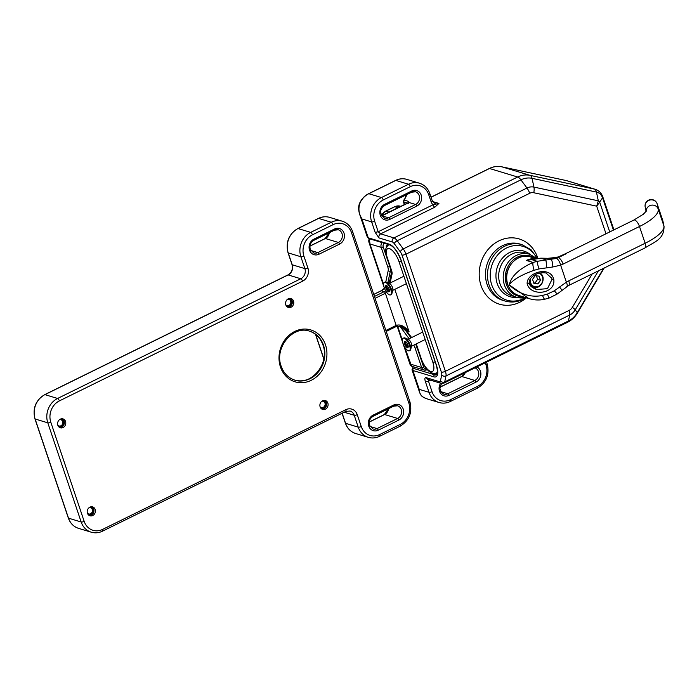 <?xml version="1.0" encoding="UTF-8"?>
<svg xmlns="http://www.w3.org/2000/svg" width="699" height="699" viewBox="0 0 699 699"><rect width="100%" height="100%" fill="white"/><g stroke="black" fill="none" stroke-linecap="round" stroke-linejoin="round"><path stroke-width="1.05" d="M533.739 282.903L535.015 283.043L537.601 279.373L536.413 275.834M535.137 275.694L532.551 279.364L533.931 283.479L537.907 283.925L540.493 280.247L539.112 276.14L535.137 275.694M535.015 283.043L537.907 283.925M537.601 279.373L540.493 280.247M322.755 400.693A3.871 3.381 -73.2 0 1 325.76 402.947A3.871 3.381 -73.2 0 1 324.633 407.377A3.871 3.381 -73.2 0 1 320.596 407.84M320.09 406.739A3.25 2.84 106.8 0 0 324.956 403.113A3.25 2.84 106.8 0 0 321.723 401.331M288.442 298.735A3.871 3.381 -73.2 0 1 291.448 300.989A3.871 3.381 -73.2 0 1 290.321 305.419A3.871 3.381 -73.2 0 1 286.275 305.874M285.777 304.781A3.25 2.84 106.8 0 0 290.644 301.147A3.25 2.84 106.8 0 0 287.411 299.364M90.075 507.081A3.871 3.381 -73.2 0 1 93.072 509.335A3.871 3.381 -73.2 0 1 91.953 513.765A3.871 3.381 -73.2 0 1 87.908 514.219M87.401 513.127A3.25 2.84 106.8 0 0 92.268 509.501A3.25 2.84 106.8 0 0 89.044 507.719M60.455 419.085A3.871 3.381 -73.2 0 1 63.46 421.34A3.871 3.381 -73.2 0 1 62.342 425.77A3.871 3.381 -73.2 0 1 58.297 426.233M57.79 425.132A3.25 2.84 106.8 0 0 62.657 421.506A3.25 2.84 106.8 0 0 59.432 419.723M57.834 425.263A4.648 4.054 106.8 0 0 60.35 427.805A4.648 4.054 106.8 0 0 64.623 426.329A4.648 4.054 106.8 0 0 65.549 421.462A4.648 4.054 106.8 0 0 63.041 418.911A4.648 4.054 106.8 0 0 58.76 420.387A4.648 4.054 106.8 0 0 57.834 425.263M59.642 427.508A4.648 4.054 106.8 0 0 64.107 421.025A4.648 4.054 106.8 0 0 62.29 418.771M285.812 304.904A4.648 4.054 106.8 0 0 288.329 307.455A4.648 4.054 106.8 0 0 292.601 305.979A4.648 4.054 106.8 0 0 293.536 301.103A4.648 4.054 106.8 0 0 291.02 298.56A4.648 4.054 106.8 0 0 286.747 300.037A4.648 4.054 106.8 0 0 285.812 304.904M287.63 307.158A4.648 4.054 106.8 0 0 292.086 300.666A4.648 4.054 106.8 0 0 290.277 298.421M87.445 513.258A4.648 4.054 106.8 0 0 89.961 515.801A4.648 4.054 106.8 0 0 94.234 514.324A4.648 4.054 106.8 0 0 95.169 509.457A4.648 4.054 106.8 0 0 92.652 506.906A4.648 4.054 106.8 0 0 88.38 508.383A4.648 4.054 106.8 0 0 87.445 513.258M89.262 515.504A4.648 4.054 106.8 0 0 93.718 509.012A4.648 4.054 106.8 0 0 91.91 506.766M320.125 406.87A4.648 4.054 106.8 0 0 322.641 409.413A4.648 4.054 106.8 0 0 326.922 407.936A4.648 4.054 106.8 0 0 327.848 403.07A4.648 4.054 106.8 0 0 325.332 400.518A4.648 4.054 106.8 0 0 321.059 401.995A4.648 4.054 106.8 0 0 320.125 406.87M321.942 409.116A4.648 4.054 106.8 0 0 326.407 402.633A4.648 4.054 106.8 0 0 324.589 400.378M386.364 247.42L386.224 245.803L387.159 246.039M369.352 238.743L369.989 243.977L368.679 241.129L369.124 238.674M404.634 346.94L411.641 366.259L410.191 364.843L410.409 364.1L421.619 367.491A1.547 0.481 -18.6 0 0 423.629 367.08A3.102 2.709 106.8 0 0 426.617 368.801M400.143 326.118L406.766 331.011A3.102 1.241 143.6 0 0 406.844 331.579L400.108 326.118M391.58 272.208L391.187 270.146A3.102 0.952 -18.6 0 0 391.554 270.417A6.195 2.342 -116.2 0 1 392.034 274.113A3.102 2.586 12.1 0 1 391.58 272.199L389.859 280.203A3.102 2.586 12.1 0 0 390.313 282.125L389.666 283.235M384.45 288.206L382.65 289.91A1.547 0.463 -128.8 0 0 382.414 289.928A1.547 0.463 -128.8 0 0 382.353 290.137M384.581 288.556L382.65 289.91A7.75 6.763 -73.2 0 1 381.287 290.775A1.547 0.585 -116.2 0 0 381.077 290.784A1.547 0.585 -116.2 0 0 380.938 290.95M395.931 326.573A1.547 0.585 -116.2 0 0 396.15 326.564A1.547 0.585 -116.2 0 0 396.184 325.393C400.413 324.039 404.704 326.145 409.055 331.702L401.506 326.433L396.272 326.416M386.748 292.444L385.376 293.265A1.547 0.585 -116.2 0 0 384.179 291.658L385.673 290.801M529.326 283.768L536.535 289.526L547.483 288.652L552.053 279.268L551.791 278.298L545.91 272.942M553.73 279.181C556.238 293.956 530.829 297.171 527.16 283.881C526.242 272.671 550.078 265.236 553.73 279.181A1.547 0.454 -11.6 0 1 552.053 279.268M518.675 295.45C513.328 293.676 509.641 289.954 507.605 284.266C501.987 269.945 516.71 251.972 530.349 256.9A20.14 17.58 106.8 0 0 511.817 263.305A20.14 17.58 106.8 0 0 507.789 284.406A20.14 17.58 106.8 0 0 518.675 295.45L528.724 298.49L509.23 284.843C511.31 276.14 519.252 268.678 533.049 262.448A35.632 10.983 -18.6 0 0 537.225 261.304L556.387 258.464A23.242 20.288 106.8 0 0 558.344 257.616L566.47 253.623L557.356 257.319L547.265 258.377L540.738 258.254L526.364 260.421L532.262 259.058A6.195 2.647 80.2 0 0 531.485 259.565L537.225 261.304A6.195 0.716 -106.4 0 0 538.999 268.932A41.826 12.897 161.4 0 1 534.097 270.277C521.262 274.899 512.979 279.757 509.23 284.843C516.928 292.435 529.466 298.316 542.555 295.415A6.195 1.433 75.8 0 0 544.905 299.189L549.318 297.975L557.164 294.026L568.602 285.524A6.195 2.342 63.8 0 0 568.759 280.841L645.133 243.252A38.733 11.944 -18.6 0 0 663.875 225.856L662.783 220.604A6.195 5.889 -11.7 0 1 662.967 221.251L662.967 221.251A6.195 6.195 0 0 0 662.766 220.535A6.195 1.914 -18.6 0 0 662.739 220.465M534.097 270.277A6.195 1.433 -104.2 0 1 533.049 262.448L526.364 260.421A20.14 17.58 -73.2 0 1 534.613 258.665M546.496 267.516A6.195 0.944 -91.5 0 0 545.535 259.713L540.79 258.176L547.404 258.298A6.195 0.848 91.2 0 0 547.265 258.377L550.978 259.504A6.195 1.782 -92.9 0 1 552.787 266.983L538.999 268.932M657.095 203.689A6.195 1.914 161.4 0 1 657.13 203.767A6.195 1.914 161.4 0 1 657.147 203.837L658.231 209.088A38.733 11.944 161.4 0 1 639.489 226.493L563.114 264.082A29.437 25.697 -73.2 0 1 560.642 265.148A6.195 2.525 -110.3 0 0 556.387 258.464M542.555 295.415A41.826 12.897 -18.6 0 0 547.457 294.069L554.333 290.801L566.373 282.169L560.642 265.148L552.787 266.983M557.4 257.337L565.613 253.65A6.195 2.342 63.8 0 1 566.47 253.623M657.147 203.837A6.195 5.889 168.3 0 0 649.371 200.159A6.195 5.889 -11.7 0 0 645.186 207L645.186 207A6.195 6.195 0 0 1 649.633 199.765A6.195 6.195 0 0 1 657.13 203.767L662.766 220.535A6.195 1.914 -18.6 0 1 662.783 220.604L657.147 203.837M547.404 258.298C548.82 258.639 552.114 258.211 557.278 257.031L558.344 257.616A6.195 2.342 -116.2 0 1 563.114 264.082M532.262 259.058L540.79 258.176M568.759 280.841A29.437 25.697 -73.2 0 0 566.373 282.169A6.195 2.141 58.1 0 1 566.758 286.555M559.506 286.948A6.195 0.498 49 0 1 561.76 290.26M554.333 290.801L557.164 294.026M547.457 294.069A6.195 0.716 73.6 0 0 549.318 297.975M440.449 380.876L441.733 374.9A4.648 1.756 -116.2 0 0 441.375 372.13L401.951 255.004A4.648 1.756 -116.2 0 0 400.326 251.85L394.271 243.654A4.648 1.756 -116.2 0 0 392.322 241.968L378.989 237.931L375.18 232.383L378.194 231.762L380.623 233.868L393.956 237.905A7.75 2.927 63.8 0 1 397.198 240.727L403.253 248.923A7.75 2.927 63.8 0 1 405.979 254.174L445.394 371.3A7.75 2.927 63.8 0 1 445.997 375.922L444.713 381.89A7.75 2.927 63.8 0 1 443.909 383.131L441.008 383.34A3.102 2.709 106.8 0 1 439.33 381.637A4.648 1.756 -116.2 0 0 440.449 380.876A3.102 2.586 12.1 0 0 444.713 381.89L568.427 320.998A20.97 18.305 106.8 0 0 577.26 312.663L603.639 268.276M441.008 383.34L427.674 379.295L425.997 377.6C424.704 377.609 424.529 379.015 425.473 381.829L428.487 381.208L428.662 379.601M400.326 251.85A3.102 1.241 -36.4 0 1 403.253 248.923L526.967 188.031A13.115 11.446 -73.2 0 1 533.931 187.087L598.318 200.823L599.681 202.098L596.701 206.17L533.748 192.741A7.637 6.667 106.8 0 0 529.685 193.282L405.979 254.174A3.102 0.952 -18.6 0 1 401.951 255.004M392.322 241.968A3.102 2.709 -73.2 0 1 393.956 237.905L517.671 177.013A23.242 20.288 -73.2 0 1 530.017 175.353L594.395 189.088A7.75 3.766 102 0 1 596.439 192.068L598.318 200.823L596.701 206.17L605.989 233.772M406.294 194.82L404.319 200.124L408.662 201.434L408.898 202.439A3.102 0.952 161.4 0 1 407.805 203.129A1.547 0.585 -116.2 0 0 407.596 203.138A1.547 0.585 -116.2 0 0 407.456 203.304M407.543 203.164L403.367 201.705L404.31 199.066M407.805 203.129L383.358 215.161A3.102 0.952 161.4 0 1 381.881 215.738L381.977 215.711M411.466 192.173A1.547 0.585 -116.2 0 0 411.685 192.173A1.547 0.585 -116.2 0 0 411.72 191.002A8.362 7.305 -73.2 0 1 421.209 195.117A8.362 7.305 -73.2 0 1 416.796 206.083L389.78 219.381A1.547 0.585 -116.2 0 0 388.583 217.765L381.61 215.799M408.268 203.505L408.356 202.666A1.547 1.18 48.8 0 1 408.898 202.439L415.608 204.466A6.815 5.95 106.8 0 0 419.566 197.756A6.815 5.95 106.8 0 0 415.512 191.797A6.815 5.95 106.8 0 0 411.816 192.024M410.269 186.668L383.244 199.966A16.269 14.198 106.8 0 0 374.664 221.286L378.194 231.762L433.013 204.781A8.519 7.436 -73.2 0 1 431.065 201.67L428.714 194.689A16.269 14.198 106.8 0 0 410.269 186.668A2.324 0.882 -116.2 0 0 408.478 184.248L395.817 180.412A1.547 0.585 -116.2 0 0 395.599 180.421C399.321 178.629 403.061 178.289 406.844 179.381A18.593 16.226 106.8 0 0 395.817 180.412L368.792 193.71A18.593 16.226 106.8 0 0 360.256 202.378L360.055 202.361C358.299 205.541 358.185 209.586 359.723 214.514L367.325 237.11A7.75 2.385 -18.6 0 0 368.233 237.809L389.212 244.161A15.492 5.854 63.8 0 1 401.147 260.316L436.394 365.07A15.492 5.854 63.8 0 1 433.861 376.848L412.891 370.496A7.75 2.385 161.4 0 1 411.982 369.797L419.583 392.384L419.234 389.352C419.304 393.843 421.663 396.945 426.303 398.64L426.303 398.64A18.593 16.226 106.8 0 0 426.39 398.666L439.051 402.502A18.593 16.226 -73.2 0 1 429.003 392.305L425.473 381.829M360.256 202.378C358.071 207.987 358.613 213.51 361.89 218.953L359.723 214.523M431.065 201.67A2.324 0.716 -18.6 0 0 432.183 200.596L435.259 203.785A6.195 5.409 106.8 0 0 438.937 203.444L433.013 204.781A2.324 0.882 -116.2 0 0 434.804 207.201L380.623 233.868C379.138 234.812 378.587 236.166 378.989 237.931M432.576 201.522L438.937 203.444L434.804 207.201M388.801 288.285A1.223 0.463 -116.2 0 0 388.469 287.997L387.954 286.817L386.416 287.551M385.997 288.477L386.329 287.595L385.909 288.224A3.486 1.319 63.8 0 1 385.682 285.804L386.503 285.734L385.743 285.699A3.486 1.319 63.8 0 1 386.573 285.533A3.486 1.319 63.8 0 1 388.959 288.661L389.125 289.098A3.486 1.319 63.8 0 1 389.387 291.238A3.486 1.319 63.8 0 1 387.753 291.247L388.461 290.994L387.718 291.212A3.486 1.319 63.8 0 1 385.997 288.477L387.281 288.87A1.223 0.463 -116.2 0 1 387.858 289.797A2.709 1.022 63.8 0 1 387.281 288.87M389.422 291.037L389.291 290.758A2.709 1.022 63.8 0 1 388.775 290.67L388.461 290.994M389.291 290.758A1.223 0.463 -116.2 0 0 388.854 290.601A1.223 0.463 -116.2 0 0 388.775 290.67M387.718 291.212L387.858 289.797M386.503 285.734L387.001 285.847A1.223 0.463 -116.2 0 0 387.255 286.005M386.634 286.511A2.709 1.022 63.8 0 0 386.713 287.341L386.329 287.595L386.713 287.341A1.223 0.463 -116.2 0 0 386.634 286.511L385.682 285.804M384.424 282.37L385.062 282.047A6.973 2.639 63.8 0 1 386.302 282.116L389.684 283.602A3.879 1.468 63.8 0 1 392.436 287.333A3.879 1.468 63.8 0 1 392.812 289.954L391.921 293.536A6.973 2.639 63.8 0 1 391.222 294.559L390.575 294.873A6.973 2.639 63.8 0 1 384.406 288.102A6.973 2.639 63.8 0 1 384.424 282.37A6.973 2.639 63.8 0 1 390.592 289.141A6.973 2.639 63.8 0 1 390.575 294.873M386.302 282.116A6.973 2.639 63.8 0 1 391.239 288.827A6.973 2.639 63.8 0 1 391.921 293.536M407.604 344.161A1.223 0.463 -116.2 0 0 407.272 343.864L406.757 342.693M404.8 344.345L405.132 343.462L404.712 344.1A3.486 1.319 63.8 0 1 404.485 341.671L405.298 341.601L404.538 341.566A3.486 1.319 63.8 0 1 405.376 341.4A3.486 1.319 63.8 0 1 407.762 344.528L407.919 344.965A3.486 1.319 63.8 0 1 408.19 347.106A3.486 1.319 63.8 0 1 406.556 347.115L407.255 346.861L406.521 347.08A3.486 1.319 63.8 0 1 404.8 344.345L406.084 344.738A1.223 0.463 -116.2 0 1 406.652 345.664A2.709 1.022 63.8 0 1 406.084 344.738M408.225 346.905L408.094 346.625A2.709 1.022 63.8 0 1 407.578 346.538L407.255 346.861M408.094 346.625A1.223 0.463 -116.2 0 0 407.657 346.468A1.223 0.463 -116.2 0 0 407.578 346.538M406.521 347.08L406.652 345.664M405.298 341.601L405.804 341.724A1.223 0.463 -116.2 0 0 406.058 341.881M405.437 342.379A2.709 1.022 63.8 0 0 405.516 343.209L405.132 343.462L405.516 343.209A1.223 0.463 -116.2 0 0 405.437 342.379L405.009 342.134L405.813 341.732A2.709 1.022 63.8 0 1 405.866 341.706M405.009 342.134L404.485 341.671M403.227 338.237L403.865 337.923A6.973 2.639 63.8 0 1 405.097 337.993L408.496 339.469A3.871 1.468 63.8 0 1 411.239 343.2A3.871 1.468 63.8 0 1 411.615 345.822L410.724 349.404A6.973 2.639 63.8 0 1 410.025 350.426L409.378 350.749A6.973 2.639 63.8 0 1 403.209 343.969A6.973 2.639 63.8 0 1 403.227 338.237A6.973 2.639 63.8 0 1 409.396 345.018A6.973 2.639 63.8 0 1 409.378 350.749M405.097 337.993A6.973 2.639 63.8 0 1 410.033 344.694A6.973 2.639 63.8 0 1 410.724 349.404M530.925 286.206L533.984 287.132C540.877 289.692 546.618 277.966 540.677 273.51L539.82 272.898A7.75 6.763 -73.2 0 1 540.633 273.484A7.75 6.763 -73.2 0 1 542.188 282.99A7.75 6.763 -73.2 0 1 533.984 287.132A7.75 6.763 -73.2 0 1 531.834 285.952A7.75 6.763 -73.2 0 1 529.423 281.085M530.323 279.05A7.13 6.221 106.8 0 0 532.481 285.542A7.13 6.221 106.8 0 0 541.358 283.916A7.13 6.221 106.8 0 0 540.563 274.078A7.13 6.221 106.8 0 0 538.964 273.117M315.651 334.41L323.838 358.736M342.169 413.214L345.568 423.306A1.547 0.481 161.4 0 1 345.385 423.166A1.547 0.481 161.4 0 1 345.446 422.947M379.304 436.298A2.324 0.882 -116.2 0 0 379.627 436.29C375.887 438.09 372.104 438.439 368.277 437.329A18.593 16.226 -73.2 0 1 358.229 427.141L345.568 423.306A18.593 16.226 106.8 0 0 355.616 433.502C350.671 431.86 347.263 428.417 345.385 423.166L342.056 413.266M318.263 218.586A1.547 0.585 63.8 0 1 318.394 218.42A1.547 0.585 63.8 0 1 318.613 218.411L298.019 228.547A18.593 16.226 106.8 0 0 288.224 252.907L292.217 264.781A7.75 6.763 -73.2 0 1 288.137 274.934L44.928 394.638A1.547 0.585 -116.2 0 0 44.719 394.638C35.693 400.221 32.434 408.295 34.95 418.858L68.327 518.02A1.547 0.481 161.4 0 1 68.38 517.802M329.64 217.38A18.593 16.226 106.8 0 0 318.613 218.411L331.265 222.247A18.593 16.226 -73.2 0 1 342.3 221.216L329.64 217.38C325.856 216.288 322.108 216.638 318.394 218.42L297.809 228.556A1.547 0.585 63.8 0 1 298.019 228.547L310.679 232.383L331.265 222.247A2.324 0.882 -116.2 0 1 333.056 224.667L312.47 234.803A2.324 0.882 -116.2 0 0 310.679 232.383A18.593 16.226 -73.2 0 0 300.876 256.743L288.224 252.907A1.547 0.481 -18.6 0 1 288.04 252.767C285.524 242.212 288.783 234.139 297.809 228.556M307.892 267.988A10.066 8.79 -73.2 0 1 302.58 281.19L59.38 400.894A2.324 0.882 -116.2 0 0 57.589 398.465L44.928 394.638A18.593 16.226 106.8 0 0 35.133 418.998L68.502 518.16A1.547 0.481 161.4 0 1 68.327 518.02C70.197 523.271 73.613 526.714 78.559 528.357A18.593 16.226 106.8 0 1 68.502 518.16L81.163 521.996L47.794 422.825A18.593 16.226 -73.2 0 1 57.589 398.465L300.788 278.761A7.75 6.763 106.8 0 0 304.878 268.617L300.876 256.743A2.324 0.716 161.4 0 0 303.899 256.122L307.892 267.988A2.324 0.716 161.4 0 1 304.878 268.617L292.217 264.781A1.547 0.481 -18.6 0 1 292.033 264.641A1.547 0.481 -18.6 0 1 292.095 264.423M288.102 252.54A1.547 0.481 -18.6 0 0 288.04 252.767L292.033 264.641C293.073 269.15 291.701 272.575 287.918 274.934A1.547 0.585 63.8 0 1 288.137 274.934L300.788 278.761A2.324 0.882 -116.2 0 1 302.58 281.19M59.38 400.894A16.269 14.198 106.8 0 0 50.809 422.205A2.324 0.716 161.4 0 1 47.794 422.825L35.133 418.998A1.547 0.481 161.4 0 1 34.95 418.858M287.787 275.1A1.547 0.585 63.8 0 1 287.918 274.934L44.719 394.638M280.456 366.975A27.112 23.661 -73.2 0 1 294.742 331.448A27.112 23.661 -73.2 0 1 325.489 344.799A27.112 23.661 -73.2 0 1 311.195 380.326A27.112 23.661 -73.2 0 1 280.456 366.975M323.48 345.219A25.557 22.316 106.8 0 0 309.657 331.204C292.977 324.939 273.999 347.971 281.199 366.259C283.768 373.371 288.311 378.002 294.838 380.134A25.557 22.316 106.8 0 0 318.36 372.008A25.557 22.316 106.8 0 0 323.48 345.219M309.474 331.151A25.557 22.316 -73.2 0 1 323.121 345.105A25.557 22.316 -73.2 0 1 318.071 371.816A25.557 22.316 -73.2 0 1 294.663 380.073M398.814 420.073L378.229 430.208A8.362 7.305 -73.2 0 1 368.74 426.084A8.362 7.305 -73.2 0 1 373.152 415.119L393.738 404.983A8.362 7.305 -73.2 0 1 403.227 409.107A8.362 7.305 -73.2 0 1 398.814 420.073A1.547 0.585 -116.2 0 0 397.626 418.456A6.815 5.95 106.8 0 0 401.584 411.746A6.815 5.95 106.8 0 0 397.53 405.787A6.815 5.95 106.8 0 0 393.834 406.005M378.229 430.208A1.547 0.585 -116.2 0 0 377.041 428.592L397.626 418.456L384.607 414.516L369.177 422.109M372.899 416.298A1.547 0.585 -116.2 0 0 373.117 416.289C369.788 418.369 368.574 421.392 369.491 425.368L372.995 428.968A6.815 5.95 106.8 0 0 377.041 428.592L369.963 426.451M393.485 406.163A1.547 0.585 -116.2 0 0 393.703 406.154A1.547 0.585 -116.2 0 0 393.738 404.983M397.53 405.787L393.703 406.154L373.117 416.289A1.547 0.585 -116.2 0 0 373.152 415.119M339.592 244.082L319.006 254.218A8.362 7.305 -73.2 0 1 309.517 250.093A8.362 7.305 -73.2 0 1 313.93 239.137L334.515 229.001A8.362 7.305 -73.2 0 1 344.004 233.125A8.362 7.305 -73.2 0 1 339.592 244.082A1.547 0.585 -116.2 0 0 338.395 242.466A6.815 5.95 106.8 0 0 342.361 235.764A6.815 5.95 106.8 0 0 338.307 229.796A6.815 5.95 106.8 0 0 334.603 230.023M319.006 254.218A1.547 0.585 -116.2 0 0 317.809 252.601L338.395 242.466L325.376 238.525L309.954 246.118M313.676 240.307A1.547 0.585 -116.2 0 0 313.886 240.307C310.557 242.378 309.351 245.41 310.26 249.386L313.764 252.977A6.815 5.95 106.8 0 0 317.809 252.601L310.74 250.46M334.262 230.181A1.547 0.585 -116.2 0 0 334.48 230.172A1.547 0.585 -116.2 0 0 334.515 229.001M338.307 229.796L334.48 230.172L313.886 240.307A1.547 0.585 -116.2 0 0 313.93 239.137M384.258 414.682A1.547 0.585 63.8 0 1 384.389 414.516A1.547 0.585 63.8 0 1 384.607 414.516A6.815 5.95 -73.2 0 0 388.513 408.714M325.026 238.7A1.547 0.585 63.8 0 1 325.166 238.534A1.547 0.585 63.8 0 1 325.376 238.525A6.815 5.95 -73.2 0 0 329.29 232.723M50.809 422.205L84.177 521.375A2.324 0.716 161.4 0 1 81.163 521.996A18.593 16.226 -73.2 0 0 91.22 532.184C95.047 533.293 98.83 532.944 102.57 531.144A2.324 0.882 -116.2 0 0 102.622 529.388L345.83 409.684A10.066 8.79 -73.2 0 1 357.241 414.647L361.243 426.521A16.269 14.198 106.8 0 0 379.688 434.533L400.274 424.398A16.269 14.198 106.8 0 0 408.854 403.087L351.51 232.688A16.269 14.198 106.8 0 0 333.056 224.667M102.246 531.153A2.324 0.882 -116.2 0 0 102.57 531.144L345.769 411.44A2.324 0.882 -116.2 0 0 345.83 409.684M84.177 521.375A16.269 14.198 106.8 0 0 102.622 529.388M361.243 426.521A2.324 0.716 -18.6 0 1 358.229 427.141L354.227 415.267A2.324 0.716 -18.6 0 0 357.241 414.647M344.179 412.227L354.227 415.267A7.75 6.763 106.8 0 0 350.042 411.021L345.769 411.44M351.51 232.688A2.324 0.716 161.4 0 0 352.619 231.614L409.972 402.012C412.489 412.541 409.238 420.588 400.221 426.154L379.627 436.29A2.324 0.882 -116.2 0 0 379.688 434.533M400.221 426.154A2.324 0.882 -116.2 0 0 400.274 424.398M409.972 402.012A2.324 0.716 161.4 0 1 408.854 403.087M312.47 234.803A16.269 14.198 106.8 0 0 303.899 256.122M386.224 245.803L388.679 244.598M398.229 207.743L394.821 206.712A1.547 0.585 -116.2 0 0 394.603 206.721L400.335 206.196A9.297 8.117 106.8 0 0 394.821 206.712L385.813 211.15A1.547 0.585 -116.2 0 0 385.595 211.15A1.547 0.585 -116.2 0 0 385.455 211.334M389.221 212.181L385.813 211.15A9.297 8.117 106.8 0 0 381.488 215.589M381.383 215.379L385.595 211.15L394.603 206.721A1.547 0.585 -116.2 0 0 394.472 206.887M385.769 281.959L388.225 270.522A6.195 2.342 -116.2 0 0 387.744 266.835L381.2 247.376A1.547 0.481 -18.6 0 0 383.209 246.965L389.754 266.415A7.75 2.927 63.8 0 1 390.357 271.037L387.831 282.789M384.284 243.261A3.102 2.709 106.8 0 0 383.209 246.965M383.62 284.493L369.989 243.977L381.2 247.376A4.648 4.054 -73.2 0 1 382.065 242.588M387.744 266.835A1.547 0.481 -18.6 0 0 389.754 266.415L389.911 266.345M388.225 270.522A1.547 1.293 12.1 0 0 390.357 271.037L391.318 270.557M404.468 328.967L411.029 337.844M409.16 338.77L399.776 326.066M427.36 369.649L427.106 369.78A1.547 0.585 -116.2 0 1 426.897 369.788A4.648 4.054 -73.2 0 1 424.136 370.042A4.648 4.054 -73.2 0 1 421.619 367.491L415.075 348.041A1.547 0.481 -18.6 0 0 417.085 347.621L423.629 367.08M415.573 344.249A7.75 2.927 63.8 0 1 417.085 347.621L417.242 347.552M415.075 348.041A6.195 2.342 -116.2 0 0 413.756 345.14M411.641 366.259L424.136 370.042L427.106 369.78A1.547 0.585 -116.2 0 0 427.264 369.544M397.626 326.101L402.423 340.361M401.348 261.321A3.102 0.952 161.4 0 1 398.954 261.531A12.39 4.683 -116.2 0 0 389.404 248.608A12.39 4.683 -116.2 0 0 387.386 258.027L391.554 270.417M421.226 358.596A3.102 0.952 161.4 0 1 420.859 358.316L416.691 345.926A3.102 0.952 161.4 0 0 417.058 346.206L421.226 358.596A12.39 4.683 -116.2 0 0 430.776 371.519A12.39 4.683 -116.2 0 0 432.795 362.099L398.954 261.531M432.795 362.099A3.102 0.952 -18.6 0 0 435.189 361.89M437.53 371.885A15.492 5.854 63.8 0 1 436.429 372.978C429.501 375.328 423.795 366.25 420.859 358.316M391.187 270.146L387.019 257.748A3.102 0.952 -18.6 0 0 387.386 258.027M417.058 346.206A6.195 2.342 -116.2 0 0 416.106 343.987M394.804 289.351L409.055 331.702L406.766 331.011L411.606 337.565M392.034 274.113L390.313 282.125L391.309 282.422M401.506 326.433L396.15 326.564L386.224 331.448M385.892 330.461L396.184 325.393L385.376 293.265L375.075 298.342M374.437 296.446L384.179 291.658L381.287 290.775L373.773 294.471M533.791 287.079A9.297 8.117 -73.2 0 1 532.341 287.464M529.099 282.78A1.547 0.612 172 0 1 529.3 283.025L529.3 283.025A1.547 0.612 172 0 1 527.16 283.881M646.164 211.334A6.195 5.889 168.3 0 1 658.231 209.088L663.875 225.856A6.195 5.889 168.3 0 1 664.05 226.502C663.884 239.381 655.522 241.242 644.976 247.935A6.195 2.342 -116.2 0 0 645.133 243.252L639.489 226.493A6.195 2.342 -116.2 0 0 634.718 220.028A6.195 2.342 -116.2 0 0 633.862 220.054L565.613 253.65M394.271 243.654A3.102 1.241 -36.4 0 1 397.198 240.727L520.912 179.835L526.967 188.031A7.75 2.927 63.8 0 1 529.685 193.282M441.375 372.13A3.102 0.952 -18.6 0 0 445.394 371.3L569.108 310.408A7.637 6.667 106.8 0 0 572.324 307.377L592.219 273.903M441.733 374.9A3.102 2.586 12.1 0 0 445.997 375.922L569.711 315.031A7.75 2.927 -116.2 0 0 569.108 310.408M425.997 377.6L439.33 381.637M604.181 268.014L577.391 313.091C574.971 317.128 571.712 320.177 567.623 322.239A7.75 2.927 -116.2 0 0 568.427 320.998L569.711 315.031A13.115 11.446 -73.2 0 0 575.233 309.814A7.75 1.031 -149.3 0 0 572.324 307.377M577.391 313.091A7.75 1.031 -149.3 0 0 577.26 312.663L575.233 309.814L598.388 270.863M613.914 229.875L602.774 196.777A7.75 2.385 161.4 0 1 602.538 197.782A10.127 8.842 106.8 0 0 596.439 192.068L532.053 178.332A20.97 18.305 106.8 0 0 520.912 179.835A7.75 2.927 63.8 0 0 517.671 177.013L489.51 168.485A1.547 0.585 -116.2 0 0 489.3 168.494A1.547 0.585 -116.2 0 0 489.16 168.66M613.425 230.111L602.538 197.782L599.681 202.098L609.72 231.937M566.207 180.552A1.547 0.751 -78 0 0 566.181 180.543L501.83 166.816A1.547 0.751 -78 0 1 501.856 166.825L566.242 180.56A1.547 0.751 -78 0 0 566.207 180.552L567.011 180.753A12.39 10.817 106.8 0 0 566.242 180.56L594.395 189.088A12.39 10.817 -73.2 0 1 595.164 189.28C598.903 190.539 601.437 193.029 602.774 196.777M431.056 197.258L489.51 168.485A23.242 20.288 106.8 0 1 501.856 166.825L530.017 175.353A7.75 3.766 102 0 1 532.053 178.332L533.931 187.087A7.75 3.766 102 0 1 533.748 192.741M476.875 366.905A8.362 7.305 -73.2 0 1 480.868 374.428A8.362 7.305 -73.2 0 1 476.028 382.073L449.003 395.372A8.362 7.305 -73.2 0 1 440.475 393.188A8.362 7.305 -73.2 0 1 440.641 383.227M449.003 395.372A1.547 0.585 -116.2 0 0 447.806 393.755L474.831 380.457A6.815 5.95 106.8 0 0 478.789 373.869A6.815 5.95 106.8 0 0 474.944 367.857M441.497 383.454L439.898 388.373L441.27 392.41L443.769 394.131A6.815 5.95 106.8 0 0 447.806 393.755L440.737 391.615M476.028 382.073A1.547 0.585 -116.2 0 0 474.831 380.457L461.812 376.516L439.951 387.272M384.45 205.48A1.547 0.585 -116.2 0 0 384.66 205.471A1.547 0.585 -116.2 0 0 384.703 204.3L411.72 191.002M389.78 219.381A8.362 7.305 -73.2 0 1 380.291 215.266A8.362 7.305 -73.2 0 1 384.703 204.3M415.512 191.797L411.685 192.173L384.66 205.471C379.382 209.464 379.339 213.684 384.537 218.149A6.815 5.95 106.8 0 0 388.583 217.765L415.608 204.466A1.547 0.585 -116.2 0 1 416.796 206.083M406.495 194.724A6.815 5.95 -73.2 0 1 404.538 199.058M404.607 204.606L403.734 202.011A1.547 1.354 -73.2 0 1 404.319 200.124M407.998 202.92A1.547 1.354 -73.2 0 1 408.662 201.434M461.462 376.682A1.547 0.585 63.8 0 1 461.593 376.516A1.547 0.585 63.8 0 1 461.812 376.516A6.815 5.95 -73.2 0 0 465.254 372.628M401.025 259.958A1.547 0.481 -18.6 0 0 400.964 260.177C397.661 251.867 394.018 246.808 390.051 245.008L369.072 238.656A1.547 1.354 -73.2 0 1 368.233 237.809L361.89 218.953L371.65 221.906A18.593 16.226 -73.2 0 1 381.453 197.546L408.478 184.248A18.593 16.226 -73.2 0 1 419.505 183.217L406.844 179.381M390.051 245.008A1.547 1.354 -73.2 0 1 389.212 244.161M436.272 364.712A1.547 0.481 -18.6 0 0 436.22 364.93L400.964 260.177A1.547 0.481 -18.6 0 0 401.147 260.316M413.406 366.792A6.195 1.914 -18.6 0 0 413.703 368.46L434.682 374.813A13.945 5.269 -116.2 0 0 436.604 374.751C436.15 373.974 439.182 376.595 436.22 364.93A1.547 0.481 -18.6 0 0 436.394 365.07M437.338 373.511L434.682 374.813A1.547 1.354 106.8 0 0 433.861 376.848M413.703 368.46A1.547 1.354 106.8 0 0 412.891 370.496L419.234 389.352L429.003 392.305A2.324 0.716 161.4 0 0 432.017 391.685A16.269 14.198 106.8 0 0 450.462 399.697A2.324 0.882 63.8 0 1 450.401 401.453L477.426 388.155C486.443 382.589 489.693 374.542 487.177 364.013A2.324 0.716 -18.6 0 1 486.058 365.088L485.281 362.772M383.244 199.966A2.324 0.882 -116.2 0 0 381.453 197.546L368.792 193.71A1.547 0.585 -116.2 0 0 368.583 193.719A1.547 0.585 -116.2 0 0 368.443 193.894M360.055 202.361C362.056 198.464 364.895 195.58 368.583 193.719L395.599 180.421A1.547 0.585 -116.2 0 0 395.468 180.587M431.03 197.17L489.3 168.494C493.398 166.511 497.574 165.951 501.83 166.816A1.547 0.751 -78 0 0 501.795 166.816M522.022 244.659L520.03 244.056A29.437 25.697 106.8 0 0 502.564 245.69A29.437 25.697 106.8 0 0 485.464 274.663A29.437 25.697 106.8 0 0 502.965 300.404L504.958 301.007A29.437 25.697 -73.2 0 1 487.465 275.266A29.437 25.697 -73.2 0 1 504.556 246.293A29.437 25.697 -73.2 0 1 522.022 244.659L531.048 249.761L537.33 258.333M526.461 297.8A34.085 29.751 -73.2 0 1 519.663 302.3A34.085 29.751 -73.2 0 1 481.017 285.507A34.085 29.751 -73.2 0 1 498.981 240.84A34.085 29.751 -73.2 0 1 537.846 258.289M536.911 258.368A28.074 24.509 106.8 0 0 506.504 247.988A28.074 24.509 106.8 0 0 491.703 284.773A28.074 24.509 106.8 0 0 523.542 298.613A28.074 24.509 106.8 0 0 525.386 297.608M511.729 254.113A22.464 19.607 106.8 0 0 498.675 276.219A22.464 19.607 106.8 0 0 512.035 295.86L516.561 297.232A22.464 19.607 -73.2 0 1 503.201 277.59A22.464 19.607 -73.2 0 1 516.255 255.484A22.464 19.607 -73.2 0 1 529.58 254.235L525.054 252.863A22.464 19.607 106.8 0 0 511.729 254.113M517.155 297.407A23.827 20.795 -73.2 0 1 496.273 279.827A23.827 20.795 -73.2 0 1 509.781 252.418A23.827 20.795 -73.2 0 1 530.174 254.427M534.342 258.106A20.918 18.253 106.8 0 0 517.443 257.101A20.918 18.253 106.8 0 0 505.491 280.474A20.918 18.253 106.8 0 0 522.669 296.656M430.584 380.177L428.487 381.208L432.017 391.685M450.462 399.697L477.478 386.398A2.324 0.882 63.8 0 1 477.426 388.155M477.478 386.398A16.269 14.198 106.8 0 0 486.058 365.088M375.18 232.383L371.65 221.906A2.324 0.716 161.4 0 0 374.664 221.286M428.714 194.689A2.324 0.716 -18.6 0 0 429.833 193.614C427.945 188.346 424.503 184.877 419.505 183.217M525.543 297.529A22.464 19.607 -73.2 0 1 516.561 297.232L525.631 297.556M387.01 285.865L386.206 286.267M389.256 289.526L387.7 290.286M388.565 287.805L386.783 288.827M408.059 345.393L406.503 346.162M407.368 343.672L405.586 344.694M315.467 334.271L323.786 358.998M294.48 380.02C311.16 386.285 330.138 363.253 322.938 344.965C320.369 337.853 315.826 333.231 309.299 331.09M369.194 422.004L384.389 414.516L388.312 408.81M309.972 246.013L325.166 238.534L329.089 232.828M352.619 231.614C350.741 226.345 347.298 222.876 342.3 221.216M91.22 532.184L78.559 528.357M368.277 437.329L355.616 433.502M410.191 364.843L397.181 326.188M400.981 206.397L400.335 206.196M384.406 288.233L368.932 242.256M415.896 344.083L416.691 345.926M411.353 337.687L406.844 331.579M389.859 280.203L388.644 283.147M373.747 294.393L381.077 290.784L384.066 288.538M437.504 372.453L436.429 372.978M388.897 244.615C383.498 249.307 386.119 252.426 387.019 257.748M536.526 289.526L536.535 289.526C528.898 286.188 529.964 284.528 529.3 283.025C528.4 278.237 536.15 271.334 546.137 273.012L546.094 272.994M646.295 211.089L643.342 214.235L633.862 220.054M646.103 211.421L645.186 207M644.976 247.935L568.602 285.524M664.05 226.502L662.967 221.251M528.724 298.49C534.062 300.212 539.462 300.439 544.905 299.189M530.349 256.9L535.687 258.516M567.623 322.239L443.909 383.131M408.356 202.666L381.575 215.738M439.968 387.167L461.593 376.516L464.992 372.75M369.072 238.656L367.325 237.11M413.161 366.722L411.982 369.797M404.38 204.72L403.367 201.705M426.303 398.64L426.303 398.64C421.934 396.613 421.244 396.324 419.583 392.392M504.958 301.007C511.074 302.763 517.111 302.213 523.062 299.355L526.006 297.669M536.692 258.394L529.58 254.235M486.548 362.143L487.177 364.013M439.051 402.502C442.878 403.603 446.661 403.253 450.401 401.453M429.833 193.614L432.183 200.596M567.011 180.753L595.164 189.28M387.945 286.8L386.372 287.577M389.413 290.321L388.854 290.601M392.707 290.382L406.399 283.645M389.282 283.427L403.9 276.227M408.216 346.188L407.657 346.468M411.51 346.25L425.193 339.513M408.085 339.295L422.703 332.095"/></g></svg>
